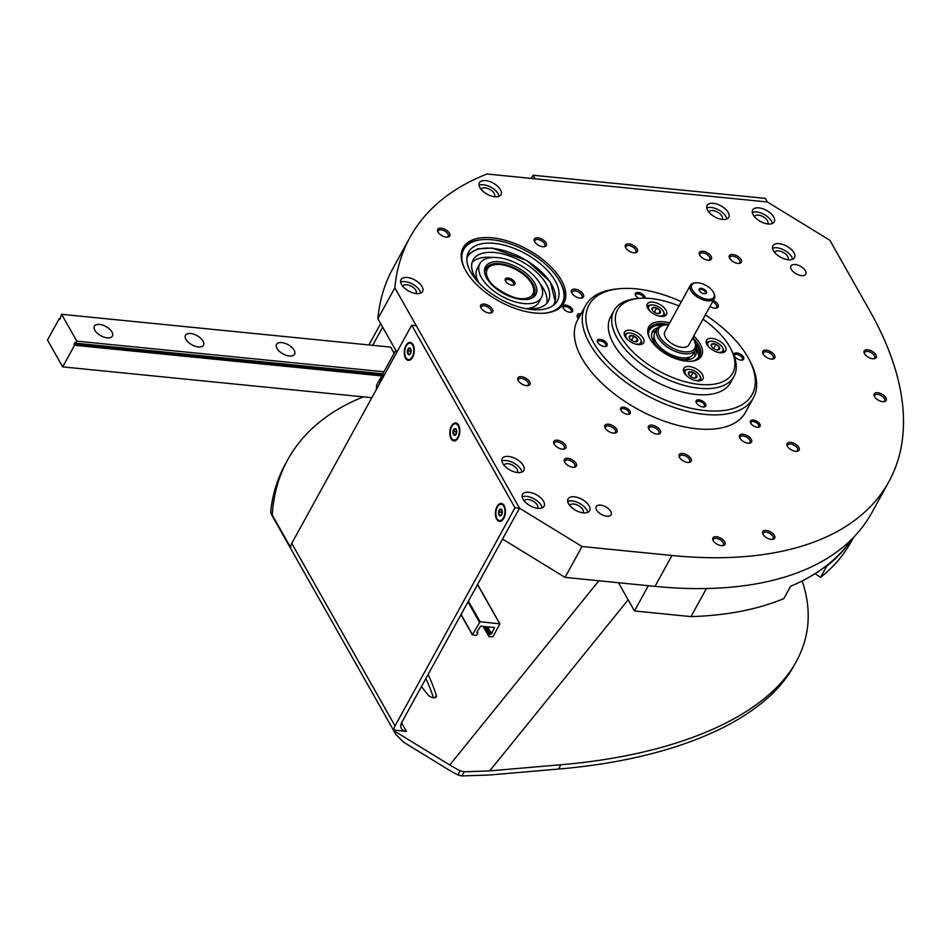 <?xml version="1.0" encoding="UTF-8"?>
<svg xmlns="http://www.w3.org/2000/svg" width="950" height="950" viewBox="0 0 950 950"><rect width="100%" height="100%" fill="white"/><g stroke="black" fill="none" stroke-linecap="round" stroke-linejoin="round"><path stroke-width="1.43" d="M767.612 223.939A7.529 3.859 28.8 0 0 767.79 223.666A7.529 3.859 28.8 0 0 763.052 216.659A7.529 3.859 28.8 0 0 754.597 216.422A7.529 3.859 28.8 0 0 754.466 216.707M537.462 508.298A7.529 3.859 28.8 0 0 537.641 508.036A7.529 3.859 28.8 0 0 532.903 501.018A7.529 3.859 28.8 0 0 524.447 500.781A7.529 3.859 28.8 0 0 524.317 501.066M869.867 310.971A428.308 219.866 -151.2 0 1 888.844 481.769A428.308 219.866 -151.2 0 1 671.959 555.489L582.018 546.511L519.519 508.202L394.844 287.838A459.788 236.016 -151.2 0 1 409.937 237.441A459.788 236.016 -151.2 0 1 486.982 174.004L767.374 201.97L829.873 240.279L869.867 310.971M888.844 481.769L871.874 512.644A428.308 219.866 -151.2 0 1 654.989 586.364L565.048 577.386L582.018 546.511M565.048 577.386L502.55 539.077L519.519 508.202L416.242 325.672L411.694 325.221L514.959 507.751L395.022 725.919L291.757 543.388L411.694 325.221M396.839 352.236L377.874 318.713L394.844 287.838M377.874 318.713A459.788 236.016 -151.2 0 1 392.968 268.304L409.937 237.441M492.254 237.844A57.475 29.497 -151.2 0 1 547.77 263.779A57.475 29.497 -151.2 0 1 563.872 303.109A57.475 29.497 -151.2 0 1 499.296 301.281A57.475 29.497 -151.2 0 1 463.149 247.736A57.475 29.497 -151.2 0 1 492.254 237.844M801.515 275.619A8.479 4.358 28.8 0 0 805.814 274.158A8.479 4.358 28.8 0 0 800.482 266.249A8.479 4.358 28.8 0 0 790.946 265.976A8.479 4.358 28.8 0 0 793.321 271.783A8.479 4.358 28.8 0 0 801.515 275.619M788.262 259.766A12.314 6.318 28.8 0 0 794.497 257.652A12.314 6.318 28.8 0 0 786.742 246.181A12.314 6.318 28.8 0 0 772.908 245.789A12.314 6.318 28.8 0 0 776.364 254.208A12.314 6.318 28.8 0 0 788.262 259.766M768.016 223.974A12.314 6.318 28.8 0 0 774.25 221.861A12.314 6.318 28.8 0 0 766.496 210.389A12.314 6.318 28.8 0 0 752.661 209.998A12.314 6.318 28.8 0 0 756.117 218.417A12.314 6.318 28.8 0 0 768.016 223.974M722.475 219.438A12.314 6.318 28.8 0 0 728.709 217.324A12.314 6.318 28.8 0 0 720.955 205.841A12.314 6.318 28.8 0 0 707.121 205.449A12.314 6.318 28.8 0 0 710.576 213.881A12.314 6.318 28.8 0 0 722.475 219.438M771.317 359.1A6.84 3.515 28.8 0 0 772.587 359.112A6.84 3.515 28.8 0 0 774.072 354.564A6.84 3.515 28.8 0 0 766.009 350.134A6.84 3.515 28.8 0 0 762.969 353.827A6.84 3.515 28.8 0 0 771.317 359.1M687.693 462.424A6.84 3.515 28.8 0 0 688.952 462.436A6.84 3.515 28.8 0 0 690.448 457.888A6.84 3.515 28.8 0 0 682.385 453.459A6.84 3.515 28.8 0 0 679.345 457.152A6.84 3.515 28.8 0 0 687.693 462.424M737.889 263.411A6.84 3.515 28.8 0 0 739.148 263.411A6.84 3.515 28.8 0 0 740.632 258.875A6.84 3.515 28.8 0 0 732.581 254.446A6.84 3.515 28.8 0 0 729.541 258.139A6.84 3.515 28.8 0 0 737.889 263.411M572.898 467.258A6.84 3.515 28.8 0 0 574.168 467.258A6.84 3.515 28.8 0 0 575.653 462.721A6.84 3.515 28.8 0 0 567.589 458.28A6.84 3.515 28.8 0 0 564.549 461.973A6.84 3.515 28.8 0 0 572.898 467.258M872.729 358.72A6.84 3.515 28.8 0 0 873.988 358.732A6.84 3.515 28.8 0 0 875.484 354.184A6.84 3.515 28.8 0 0 867.421 349.754A6.84 3.515 28.8 0 0 864.381 353.447A6.84 3.515 28.8 0 0 872.729 358.72M882.716 401.648A6.84 3.515 28.8 0 0 883.987 401.66A6.84 3.515 28.8 0 0 885.471 397.112A6.84 3.515 28.8 0 0 877.408 392.683A6.84 3.515 28.8 0 0 874.368 396.376A6.84 3.515 28.8 0 0 882.716 401.648M771.246 539.386A6.84 3.515 28.8 0 0 772.504 539.398A6.84 3.515 28.8 0 0 774.001 534.85A6.84 3.515 28.8 0 0 765.938 530.421A6.84 3.515 28.8 0 0 762.898 534.114A6.84 3.515 28.8 0 0 771.246 539.386M721.43 545.656A6.84 3.515 28.8 0 0 722.689 545.668A6.84 3.515 28.8 0 0 724.185 541.12A6.84 3.515 28.8 0 0 716.122 536.691A6.84 3.515 28.8 0 0 713.082 540.384A6.84 3.515 28.8 0 0 721.43 545.656M707.928 260.205A6.84 3.515 28.8 0 0 709.199 260.205A6.84 3.515 28.8 0 0 710.683 255.669A6.84 3.515 28.8 0 0 702.62 251.239A6.84 3.515 28.8 0 0 699.58 254.933A6.84 3.515 28.8 0 0 707.928 260.205M633.935 252.819A6.84 3.515 28.8 0 0 635.194 252.831A6.84 3.515 28.8 0 0 636.678 248.283A6.84 3.515 28.8 0 0 628.627 243.853A6.84 3.515 28.8 0 0 625.587 247.546A6.84 3.515 28.8 0 0 633.935 252.819M709.971 306.494A6.84 3.515 28.8 0 0 714.649 308.156A6.84 3.515 28.8 0 0 715.908 308.156A6.84 3.515 28.8 0 0 718.188 305.081A6.84 3.515 28.8 0 0 713.343 300.354M795.649 451.309A6.84 3.515 28.8 0 0 796.908 451.321A6.84 3.515 28.8 0 0 798.404 446.773A6.84 3.515 28.8 0 0 790.341 442.344A6.84 3.515 28.8 0 0 787.301 446.037A6.84 3.515 28.8 0 0 795.649 451.309M613.486 433.141A6.84 3.515 28.8 0 0 614.745 433.152A6.84 3.515 28.8 0 0 616.241 428.604A6.84 3.515 28.8 0 0 608.178 424.175A6.84 3.515 28.8 0 0 605.138 427.868A6.84 3.515 28.8 0 0 613.486 433.141M757.316 427.227A5.474 2.814 28.8 0 0 758.326 427.239A5.474 2.814 28.8 0 0 759.513 423.593A5.474 2.814 28.8 0 0 753.065 420.054A5.474 2.814 28.8 0 0 750.631 423.011A5.474 2.814 28.8 0 0 757.316 427.227M627.523 414.283A5.474 2.814 28.8 0 0 628.532 414.295A5.474 2.814 28.8 0 0 629.719 410.649A5.474 2.814 28.8 0 0 623.271 407.111A5.474 2.814 28.8 0 0 620.849 410.067A5.474 2.814 28.8 0 0 627.523 414.283M569.81 312.277A5.474 2.814 28.8 0 0 570.819 312.289A5.474 2.814 28.8 0 0 572.019 308.655A5.474 2.814 28.8 0 0 565.559 305.104A5.474 2.814 28.8 0 0 563.136 308.061A5.474 2.814 28.8 0 0 569.81 312.277M748.078 443.187A6.84 3.515 28.8 0 0 749.348 443.199A6.84 3.515 28.8 0 0 750.832 438.651A6.84 3.515 28.8 0 0 742.769 434.221A6.84 3.515 28.8 0 0 739.729 437.914A6.84 3.515 28.8 0 0 748.078 443.187M656.996 434.103A6.84 3.515 28.8 0 0 658.267 434.114A6.84 3.515 28.8 0 0 659.751 429.566A6.84 3.515 28.8 0 0 651.688 425.137A6.84 3.515 28.8 0 0 648.648 428.83A6.84 3.515 28.8 0 0 656.996 434.103M580.058 298.11A6.84 3.515 28.8 0 0 581.317 298.11A6.84 3.515 28.8 0 0 582.801 293.574A6.84 3.515 28.8 0 0 574.75 289.132A6.84 3.515 28.8 0 0 571.71 292.826A6.84 3.515 28.8 0 0 580.058 298.11M494.772 196.733A12.314 6.318 28.8 0 0 501.006 194.607A12.314 6.318 28.8 0 0 493.264 183.136A12.314 6.318 28.8 0 0 479.418 182.744A12.314 6.318 28.8 0 0 482.873 191.176A12.314 6.318 28.8 0 0 494.772 196.733M581.044 313.761A6.84 3.515 28.8 0 0 577.469 317.407A6.84 3.515 28.8 0 0 578.336 318.689M542.866 246.763A6.84 3.515 28.8 0 0 544.124 246.763A6.84 3.515 28.8 0 0 545.621 242.226A6.84 3.515 28.8 0 0 537.558 237.785A6.84 3.515 28.8 0 0 534.518 241.478A6.84 3.515 28.8 0 0 542.866 246.763M489.214 313.049A6.84 3.515 28.8 0 0 490.473 313.049A6.84 3.515 28.8 0 0 491.969 308.512A6.84 3.515 28.8 0 0 483.906 304.071A6.84 3.515 28.8 0 0 480.866 307.776A6.84 3.515 28.8 0 0 489.214 313.049M446.262 237.12A6.84 3.515 28.8 0 0 447.521 237.132A6.84 3.515 28.8 0 0 449.017 232.584A6.84 3.515 28.8 0 0 440.954 228.154A6.84 3.515 28.8 0 0 437.914 231.848A6.84 3.515 28.8 0 0 446.262 237.12M606.777 516.23A8.479 4.358 28.8 0 0 611.076 514.769A8.479 4.358 28.8 0 0 605.732 506.861A8.479 4.358 28.8 0 0 596.208 506.588A8.479 4.358 28.8 0 0 598.583 512.394A8.479 4.358 28.8 0 0 606.777 516.23M562.388 449.16A6.84 3.515 28.8 0 0 563.647 449.16A6.84 3.515 28.8 0 0 565.131 444.624A6.84 3.515 28.8 0 0 557.08 440.183A6.84 3.515 28.8 0 0 554.04 443.876A6.84 3.515 28.8 0 0 562.388 449.16M526.442 385.629A6.84 3.515 28.8 0 0 527.701 385.641A6.84 3.515 28.8 0 0 529.197 381.093A6.84 3.515 28.8 0 0 521.134 376.663A6.84 3.515 28.8 0 0 518.094 380.356A6.84 3.515 28.8 0 0 526.442 385.629M583.395 512.881A12.314 6.318 28.8 0 0 589.641 510.767A12.314 6.318 28.8 0 0 581.887 499.296A12.314 6.318 28.8 0 0 568.053 498.892A12.314 6.318 28.8 0 0 571.508 507.324A12.314 6.318 28.8 0 0 583.395 512.881M537.854 508.345A12.314 6.318 28.8 0 0 544.101 506.219A12.314 6.318 28.8 0 0 536.346 494.748A12.314 6.318 28.8 0 0 522.512 494.356A12.314 6.318 28.8 0 0 525.967 502.787A12.314 6.318 28.8 0 0 537.854 508.345M517.607 472.554A12.314 6.318 28.8 0 0 523.842 470.428A12.314 6.318 28.8 0 0 516.099 458.957A12.314 6.318 28.8 0 0 502.265 458.565A12.314 6.318 28.8 0 0 505.709 466.996A12.314 6.318 28.8 0 0 517.607 472.554M416.361 293.598A12.314 6.318 28.8 0 0 422.608 291.484A12.314 6.318 28.8 0 0 414.853 280.012A12.314 6.318 28.8 0 0 401.019 279.609A12.314 6.318 28.8 0 0 404.474 288.04A12.314 6.318 28.8 0 0 416.361 293.598M415.969 293.55A7.529 3.859 28.8 0 0 416.147 293.289A7.529 3.859 28.8 0 0 411.409 286.283A7.529 3.859 28.8 0 0 402.954 286.033A7.529 3.859 28.8 0 0 402.824 286.33M420.696 293.111A12.314 6.318 28.8 0 0 412.597 284.121A12.314 6.318 28.8 0 0 400.662 282.103M517.216 472.506A7.529 3.859 28.8 0 0 517.382 472.245A7.529 3.859 28.8 0 0 512.656 465.227A7.529 3.859 28.8 0 0 504.201 464.989A7.529 3.859 28.8 0 0 504.07 465.274M521.942 472.067A12.314 6.318 28.8 0 0 513.843 463.077A12.314 6.318 28.8 0 0 501.909 461.047M542.189 507.858A12.314 6.318 28.8 0 0 534.09 498.869A12.314 6.318 28.8 0 0 522.156 496.838M583.003 512.834A7.529 3.859 28.8 0 0 583.181 512.572A7.529 3.859 28.8 0 0 578.443 505.566A7.529 3.859 28.8 0 0 569.988 505.317A7.529 3.859 28.8 0 0 569.857 505.614M587.729 512.394A12.314 6.318 28.8 0 0 579.631 503.405A12.314 6.318 28.8 0 0 567.696 501.374M527.072 385.664A5.652 2.909 28.8 0 0 528.378 384.774A5.652 2.909 28.8 0 0 524.816 379.501A5.652 2.909 28.8 0 0 518.462 379.323A5.652 2.909 28.8 0 0 518.415 380.902M563.018 449.196A5.652 2.909 28.8 0 0 564.324 448.293A5.652 2.909 28.8 0 0 560.761 443.032A5.652 2.909 28.8 0 0 554.408 442.843A5.652 2.909 28.8 0 0 554.349 444.422M446.892 237.156A5.652 2.909 28.8 0 0 448.198 236.265A5.652 2.909 28.8 0 0 444.636 230.993A5.652 2.909 28.8 0 0 438.282 230.814A5.652 2.909 28.8 0 0 438.223 232.394M489.856 313.084A5.652 2.909 28.8 0 0 491.15 312.194A5.652 2.909 28.8 0 0 487.599 306.921A5.652 2.909 28.8 0 0 481.234 306.743A5.652 2.909 28.8 0 0 481.187 308.311M543.495 246.798A5.652 2.909 28.8 0 0 544.801 245.896A5.652 2.909 28.8 0 0 541.251 240.635A5.652 2.909 28.8 0 0 534.886 240.445A5.652 2.909 28.8 0 0 534.838 242.024M580.153 315.364A5.652 2.909 28.8 0 0 577.849 316.374A5.652 2.909 28.8 0 0 577.79 317.953M494.368 196.686A7.529 3.859 28.8 0 0 494.546 196.424A7.529 3.859 28.8 0 0 489.808 189.406A7.529 3.859 28.8 0 0 481.353 189.169A7.529 3.859 28.8 0 0 481.223 189.454M499.106 196.246A12.314 6.318 28.8 0 0 490.996 187.257A12.314 6.318 28.8 0 0 479.061 185.226M580.688 298.146A5.652 2.909 28.8 0 0 581.994 297.243A5.652 2.909 28.8 0 0 578.431 291.983A5.652 2.909 28.8 0 0 572.078 291.793A5.652 2.909 28.8 0 0 572.019 293.372M657.637 434.138A5.652 2.909 28.8 0 0 658.932 433.247A5.652 2.909 28.8 0 0 655.381 427.975A5.652 2.909 28.8 0 0 649.028 427.797A5.652 2.909 28.8 0 0 648.969 429.376M748.719 443.223A5.652 2.909 28.8 0 0 750.013 442.332A5.652 2.909 28.8 0 0 746.462 437.059A5.652 2.909 28.8 0 0 740.097 436.881A5.652 2.909 28.8 0 0 740.05 438.461M570.261 312.312A4.441 2.28 28.8 0 0 571.247 311.624A4.441 2.28 28.8 0 0 568.456 307.491A4.441 2.28 28.8 0 0 563.469 307.349A4.441 2.28 28.8 0 0 563.409 308.536M627.974 414.307A4.441 2.28 28.8 0 0 628.959 413.618A4.441 2.28 28.8 0 0 626.169 409.486A4.441 2.28 28.8 0 0 621.181 409.343A4.441 2.28 28.8 0 0 621.122 410.543M757.768 427.251A4.441 2.28 28.8 0 0 758.741 426.562A4.441 2.28 28.8 0 0 755.951 422.429A4.441 2.28 28.8 0 0 750.975 422.287A4.441 2.28 28.8 0 0 750.916 423.486M614.116 433.176A5.652 2.909 28.8 0 0 615.422 432.286A5.652 2.909 28.8 0 0 611.859 427.013A5.652 2.909 28.8 0 0 605.506 426.835A5.652 2.909 28.8 0 0 605.447 428.414M796.278 451.345A5.652 2.909 28.8 0 0 797.584 450.454A5.652 2.909 28.8 0 0 794.022 445.182A5.652 2.909 28.8 0 0 787.669 445.004A5.652 2.909 28.8 0 0 787.609 446.583M715.279 308.192A5.652 2.909 28.8 0 0 716.585 307.289A5.652 2.909 28.8 0 0 712.559 301.779M634.564 252.854A5.652 2.909 28.8 0 0 635.871 251.964A5.652 2.909 28.8 0 0 632.308 246.691A5.652 2.909 28.8 0 0 625.955 246.513A5.652 2.909 28.8 0 0 625.896 248.092M708.569 260.241A5.652 2.909 28.8 0 0 709.864 259.35A5.652 2.909 28.8 0 0 706.313 254.078A5.652 2.909 28.8 0 0 699.96 253.899A5.652 2.909 28.8 0 0 699.901 255.479M722.059 545.692A5.652 2.909 28.8 0 0 723.366 544.801A5.652 2.909 28.8 0 0 719.803 539.529A5.652 2.909 28.8 0 0 713.45 539.351A5.652 2.909 28.8 0 0 713.403 540.93M771.875 539.422A5.652 2.909 28.8 0 0 773.181 538.531A5.652 2.909 28.8 0 0 769.619 533.259A5.652 2.909 28.8 0 0 763.266 533.081A5.652 2.909 28.8 0 0 763.206 534.66M883.357 401.684A5.652 2.909 28.8 0 0 884.664 400.793A5.652 2.909 28.8 0 0 881.101 395.521A5.652 2.909 28.8 0 0 874.748 395.343A5.652 2.909 28.8 0 0 874.689 396.922M873.359 358.756A5.652 2.909 28.8 0 0 874.665 357.865A5.652 2.909 28.8 0 0 871.102 352.593A5.652 2.909 28.8 0 0 864.749 352.414A5.652 2.909 28.8 0 0 864.702 353.994M573.539 467.293A5.652 2.909 28.8 0 0 574.833 466.391A5.652 2.909 28.8 0 0 571.283 461.13A5.652 2.909 28.8 0 0 564.929 460.94A5.652 2.909 28.8 0 0 564.87 462.519M738.518 263.447A5.652 2.909 28.8 0 0 739.824 262.556A5.652 2.909 28.8 0 0 736.262 257.284A5.652 2.909 28.8 0 0 729.909 257.106A5.652 2.909 28.8 0 0 729.849 258.685M688.322 462.46A5.652 2.909 28.8 0 0 689.629 461.569A5.652 2.909 28.8 0 0 686.078 456.297A5.652 2.909 28.8 0 0 679.713 456.119A5.652 2.909 28.8 0 0 679.666 457.698M771.958 359.136A5.652 2.909 28.8 0 0 773.252 358.245A5.652 2.909 28.8 0 0 769.702 352.973A5.652 2.909 28.8 0 0 763.337 352.794A5.652 2.909 28.8 0 0 763.289 354.374M722.071 219.391A7.529 3.859 28.8 0 0 722.249 219.129A7.529 3.859 28.8 0 0 717.511 212.111A7.529 3.859 28.8 0 0 709.056 211.874A7.529 3.859 28.8 0 0 708.926 212.171M726.797 218.951A12.314 6.318 28.8 0 0 718.699 209.962A12.314 6.318 28.8 0 0 706.764 207.931M772.338 223.499A12.314 6.318 28.8 0 0 764.239 214.498A12.314 6.318 28.8 0 0 752.305 212.479M787.859 259.73A7.529 3.859 28.8 0 0 788.037 259.457A7.529 3.859 28.8 0 0 783.299 252.451A7.529 3.859 28.8 0 0 774.844 252.213A7.529 3.859 28.8 0 0 774.713 252.498M792.597 259.279A12.314 6.318 28.8 0 0 784.486 250.289A12.314 6.318 28.8 0 0 772.552 248.271M681.364 301.72A93.052 47.761 28.8 0 0 636.168 288.859A93.052 47.761 28.8 0 0 619.008 288.752L616.36 289.014A95.784 49.174 28.8 0 0 585.521 305.615L577.6 320.031A95.784 49.174 28.8 0 0 637.854 409.26A95.784 49.174 28.8 0 0 745.477 412.324L753.398 397.907A95.784 49.174 28.8 0 0 750.892 362.971L749.704 360.596A93.052 47.761 28.8 0 0 705.339 314.901M585.521 305.615A95.784 49.174 28.8 0 0 645.774 394.856A95.784 49.174 28.8 0 0 753.398 397.907M619.008 288.752A93.052 47.761 28.8 0 0 598.737 350.55A93.052 47.761 28.8 0 0 708.379 410.827A93.052 47.761 28.8 0 0 749.704 360.596M679.012 305.983A65.681 33.713 28.8 0 0 650.821 298.526A65.681 33.713 28.8 0 0 638.709 298.442L636.049 298.716A68.424 35.126 28.8 0 0 614.021 310.567L610.636 316.742A68.424 35.126 28.8 0 0 653.671 380.487A68.424 35.126 28.8 0 0 730.55 382.672L733.934 376.497A68.424 35.126 28.8 0 0 732.153 351.536L730.954 349.161A65.681 33.713 28.8 0 0 702.988 319.176M604.307 346.477A5.474 2.814 -151.2 0 1 597.621 342.261A5.474 2.814 -151.2 0 1 600.258 339.316A5.474 2.814 -151.2 0 1 606.563 342.926A5.474 2.814 -151.2 0 1 605.316 346.477A5.474 2.814 -151.2 0 1 604.307 346.477M698.939 399.819A5.474 2.814 28.8 0 0 696.314 402.753A5.474 2.814 28.8 0 0 703.998 406.98A5.474 2.814 28.8 0 0 705.244 403.418A5.474 2.814 28.8 0 0 698.939 399.819M645.169 298.193A5.474 2.814 28.8 0 0 638.186 292.446A5.474 2.814 28.8 0 0 635.562 295.379A5.474 2.814 28.8 0 0 638.78 298.442M736.879 352.937A5.474 2.814 28.8 0 0 734.243 355.882A5.474 2.814 28.8 0 0 741.938 360.109A5.474 2.814 28.8 0 0 743.185 356.547A5.474 2.814 28.8 0 0 736.879 352.937M614.021 310.567A68.424 35.126 28.8 0 0 657.068 374.312A68.424 35.126 28.8 0 0 733.934 376.497M638.709 298.442A65.681 33.713 28.8 0 0 624.387 342.071A65.681 33.713 28.8 0 0 701.789 384.619A65.681 33.713 28.8 0 0 730.954 349.161M669.75 322.822A30.103 15.449 28.8 0 0 663.979 321.789A30.103 15.449 28.8 0 0 649.515 337.951A30.103 15.449 28.8 0 0 691.802 361.202A30.103 15.449 28.8 0 0 693.738 336.003M638.174 344.541A10.949 5.617 -151.2 0 1 627.606 339.601A10.949 5.617 -151.2 0 1 624.53 332.12A10.949 5.617 -151.2 0 1 630.076 330.232A10.949 5.617 -151.2 0 1 640.656 335.172A10.949 5.617 -151.2 0 1 643.72 342.665A10.949 5.617 -151.2 0 1 638.174 344.541M652.84 302.112A10.949 5.617 28.8 0 0 647.294 303.988A10.949 5.617 28.8 0 0 654.182 314.189A10.949 5.617 28.8 0 0 666.484 314.533A10.949 5.617 28.8 0 0 663.421 307.052A10.949 5.617 28.8 0 0 652.84 302.112M689.284 366.534A10.949 5.617 28.8 0 0 683.751 368.41A10.949 5.617 28.8 0 0 690.626 378.611A10.949 5.617 28.8 0 0 702.929 378.967A10.949 5.617 28.8 0 0 699.865 371.474A10.949 5.617 28.8 0 0 689.284 366.534M712.049 338.402A10.949 5.617 28.8 0 0 706.503 340.29A10.949 5.617 28.8 0 0 713.391 350.491A10.949 5.617 28.8 0 0 725.693 350.835A10.949 5.617 28.8 0 0 722.629 343.342A10.949 5.617 28.8 0 0 712.049 338.402M668.812 324.544A28.738 14.749 28.8 0 0 663.919 323.713A28.738 14.749 28.8 0 0 649.373 328.664A28.738 14.749 28.8 0 0 649.836 338.556M691.125 361.261A28.738 14.749 28.8 0 0 699.734 356.345A28.738 14.749 28.8 0 0 692.788 337.725M604.758 346.501A4.441 2.28 28.8 0 0 605.732 345.812A4.441 2.28 28.8 0 0 604.497 342.772A4.441 2.28 28.8 0 0 600.21 340.777A4.441 2.28 28.8 0 0 597.966 341.537A4.441 2.28 28.8 0 0 597.906 342.736M741.38 360.133A4.441 2.28 28.8 0 0 742.354 359.444A4.441 2.28 28.8 0 0 741.119 356.404A4.441 2.28 28.8 0 0 736.832 354.397A4.441 2.28 28.8 0 0 734.587 355.169A4.441 2.28 28.8 0 0 734.528 356.357M643.815 298.181A4.441 2.28 28.8 0 0 638.151 293.906A4.441 2.28 28.8 0 0 635.894 294.666A4.441 2.28 28.8 0 0 635.847 295.866M703.439 407.004A4.441 2.28 28.8 0 0 704.425 406.315A4.441 2.28 28.8 0 0 703.178 403.275A4.441 2.28 28.8 0 0 698.891 401.268A4.441 2.28 28.8 0 0 696.647 402.04A4.441 2.28 28.8 0 0 696.587 403.239M654.123 337.155A20.532 10.533 28.8 0 0 654.704 343.389M684.439 359.741A20.532 10.533 28.8 0 0 690.009 356.891M656.034 330.742A24.629 12.647 28.8 0 0 651.795 333.189M694.616 356.725A24.629 12.647 28.8 0 0 694.403 351.844M657.768 327.857A24.629 12.647 28.8 0 0 652.401 331.669A24.629 12.647 28.8 0 0 667.898 354.611A24.629 12.647 28.8 0 0 695.566 355.395A24.629 12.647 28.8 0 0 695.911 348.828M629.506 338.236A4.738 2.434 -151.2 0 1 629.422 338.069A4.738 2.434 -151.2 0 1 629.957 335.742A4.738 2.434 -151.2 0 1 633.899 336.134L637.391 339.019L636.939 341.501A4.738 2.434 -151.2 0 1 636.072 341.727A4.738 2.434 -151.2 0 1 632.997 341.109A4.738 2.434 -151.2 0 1 629.506 338.236L629.957 335.742L633.899 336.134A4.738 2.434 -151.2 0 1 637.391 339.019A4.738 2.434 -151.2 0 1 636.939 341.501M627.914 339.886A8.479 4.358 -151.2 0 1 626.394 337.915A8.479 4.358 -151.2 0 1 628.746 333.07A8.479 4.358 -151.2 0 1 640.668 339.613A8.479 4.358 -151.2 0 1 635.36 343.971M624.601 334.827L624.423 335.16A9.583 4.916 -151.2 0 1 624.601 334.827A9.583 4.916 -151.2 0 1 627.689 333.177L628.746 333.07M640.668 339.613L641.143 340.563A9.583 4.916 -151.2 0 1 641.393 344.066A9.583 4.916 -151.2 0 1 641.167 344.399L641.393 344.066M632.189 340.706L631.441 340.231M635.894 341.739L637.391 339.019M631.643 340.254L633.899 336.134M688.714 374.526A4.738 2.434 -151.2 0 1 688.631 374.371A4.738 2.434 -151.2 0 1 689.166 372.044A4.738 2.434 -151.2 0 1 693.108 372.436L696.599 375.321L696.148 377.803A4.738 2.434 -151.2 0 1 695.293 378.029A4.738 2.434 -151.2 0 1 692.206 377.411A4.738 2.434 -151.2 0 1 688.714 374.526L689.166 372.044L693.108 372.436A4.738 2.434 -151.2 0 1 696.599 375.321A4.738 2.434 -151.2 0 1 696.148 377.803M687.123 376.176A8.479 4.358 -151.2 0 1 685.603 374.217A8.479 4.358 -151.2 0 1 687.954 369.36A8.479 4.358 -151.2 0 1 699.877 375.915A8.479 4.358 -151.2 0 1 694.569 380.273M683.644 371.497A9.583 4.916 -151.2 0 1 683.81 371.129A9.583 4.916 -151.2 0 1 686.898 369.467L687.954 369.36M699.877 375.915L700.352 376.865A9.583 4.916 -151.2 0 1 700.601 380.356A9.583 4.916 -151.2 0 1 700.376 380.701M691.398 377.008L690.65 376.532M695.103 378.029L696.599 375.321M690.852 376.556L693.108 372.436M711.479 346.406A4.738 2.434 -151.2 0 1 711.396 346.239A4.738 2.434 -151.2 0 1 711.93 343.912A4.738 2.434 -151.2 0 1 715.873 344.316L719.364 347.189L718.913 349.683A4.738 2.434 -151.2 0 1 718.046 349.909A4.738 2.434 -151.2 0 1 714.97 349.291A4.738 2.434 -151.2 0 1 711.479 346.406L711.93 343.912L715.873 344.316A4.738 2.434 -151.2 0 1 719.364 347.189A4.738 2.434 -151.2 0 1 718.913 349.683M709.887 348.056A8.479 4.358 -151.2 0 1 708.367 346.097A8.479 4.358 -151.2 0 1 710.719 341.24A8.479 4.358 -151.2 0 1 722.629 347.795A8.479 4.358 -151.2 0 1 717.333 352.153M706.408 343.378A9.583 4.916 -151.2 0 1 706.574 343.009A9.583 4.916 -151.2 0 1 709.662 341.347L710.719 341.24M722.629 347.795L723.116 348.745A9.583 4.916 -151.2 0 1 723.366 352.236A9.583 4.916 -151.2 0 1 723.14 352.569M714.163 348.887L713.403 348.412M717.867 349.909L719.364 347.189M713.616 348.424L715.873 344.316M652.27 310.104A4.738 2.434 -151.2 0 1 652.187 309.949A4.738 2.434 -151.2 0 1 652.721 307.622A4.738 2.434 -151.2 0 1 656.664 308.014L660.155 310.887L659.704 313.381A4.738 2.434 -151.2 0 1 658.837 313.607A4.738 2.434 -151.2 0 1 655.761 312.989A4.738 2.434 -151.2 0 1 652.27 310.104L652.721 307.622L656.664 308.014A4.738 2.434 -151.2 0 1 660.155 310.887A4.738 2.434 -151.2 0 1 659.704 313.381M650.679 311.754A8.479 4.358 -151.2 0 1 649.159 309.795A8.479 4.358 -151.2 0 1 651.51 304.938A8.479 4.358 -151.2 0 1 663.421 311.493A8.479 4.358 -151.2 0 1 658.113 315.851M647.199 307.076A9.583 4.916 -151.2 0 1 647.366 306.707A9.583 4.916 -151.2 0 1 650.453 305.045L651.51 304.938M663.421 311.493L663.908 312.443A9.583 4.916 -151.2 0 1 664.157 315.934A9.583 4.916 -151.2 0 1 663.931 316.279M654.954 312.586L654.194 312.111M658.659 313.607L660.155 310.887M654.408 312.122L656.664 308.014M713.545 292.529L714.02 293.479A13.68 7.03 -151.2 0 1 714.376 298.466L688.797 344.981A13.68 7.03 -151.2 0 1 670.842 342.926A13.68 7.03 -151.2 0 1 664.822 331.799L690.389 285.285A13.68 7.03 -151.2 0 1 694.794 282.91L695.863 282.803A12.588 6.46 -151.2 0 1 713.545 292.529A12.588 6.46 -151.2 0 1 710.386 299.226A12.588 6.46 -151.2 0 1 697.347 295.224A12.588 6.46 -151.2 0 1 695.863 282.803M714.376 298.466A13.68 7.03 -151.2 0 1 696.409 296.4A13.68 7.03 -151.2 0 1 690.389 285.285M701.041 292.41A4.109 2.102 -151.2 0 1 699.342 290.569A4.109 2.102 -151.2 0 1 701.171 288.349A4.109 2.102 -151.2 0 1 706.004 291.009A4.109 2.102 -151.2 0 1 705.114 293.74A4.109 2.102 -151.2 0 1 701.041 292.41M692.586 338.093A20.532 10.533 -151.2 0 1 694.26 340.789A20.532 10.533 -151.2 0 1 689.118 351.714A20.532 10.533 -151.2 0 1 667.862 345.183A20.532 10.533 -151.2 0 1 665.428 324.936A20.532 10.533 -151.2 0 1 668.598 324.912M694.26 340.789L694.866 341.976A21.898 11.234 -151.2 0 1 695.436 349.968A21.898 11.234 -151.2 0 1 666.698 346.667A21.898 11.234 -151.2 0 1 657.056 328.866A21.898 11.234 -151.2 0 1 664.109 325.078L665.428 324.936M695.436 349.968L693.168 354.077A21.898 11.234 -151.2 0 1 664.43 350.787A21.898 11.234 -151.2 0 1 654.799 332.987L657.056 328.866M699.544 290.914A3.361 1.722 -151.2 0 1 699.58 289.988A3.361 1.722 -151.2 0 1 703.368 290.094A3.361 1.722 -151.2 0 1 705.482 293.229A3.361 1.722 -151.2 0 1 704.722 293.752M852.589 538.353A424.211 217.752 -151.2 0 1 826.749 566.093L826.346 565.82M853.646 537.273L851.295 541.536A424.211 217.752 -151.2 0 1 820.515 577.41L826.749 566.093M820.515 577.41L815.148 573.634M852.174 538.769A424.211 217.752 -151.2 0 1 790.614 586.257L783.821 598.607A424.211 217.752 -151.2 0 1 690.982 616.609L634.469 610.969L618.486 582.718M690.982 616.609L706.42 588.525M634.469 610.969L648.363 585.699M395.758 350.324L376.544 385.272L376.414 389.393M384.631 374.442A12.314 6.757 -84.3 0 0 381.579 377.934A12.314 6.757 -84.3 0 0 379.668 383.468M477.031 632.736L477.85 632.926L477.043 634.683A1.093 0.724 -29.5 0 1 475.677 635.419L472.483 634.671L480.071 621.739L499.902 623.841L492.979 636.714L489.333 636.785A1.093 0.724 -29.5 0 1 488.882 635.871L489.666 634.422L491.601 633.745L494.546 627.534L480.652 626.145L476.805 632.273M529.482 256.013A50.635 25.994 28.8 0 0 468.576 252.071A50.635 25.994 28.8 0 0 500.424 299.226A50.635 25.994 28.8 0 0 557.317 300.853A50.635 25.994 28.8 0 0 529.482 256.013M544.706 313.144A56.109 28.797 28.8 0 0 560.643 283.017A56.109 28.797 28.8 0 0 531.276 253.804A56.109 28.797 28.8 0 0 481.84 239.697A56.109 28.797 28.8 0 0 464.954 269.301M481.84 239.697L480.522 239.828A57.475 29.497 28.8 0 0 462.626 248.793M563.267 304.119A57.475 29.497 28.8 0 0 561.248 284.216L560.643 283.017M522.156 266.392A35.126 18.026 28.8 0 0 479.904 263.649A35.126 18.026 28.8 0 0 501.992 296.376A35.126 18.026 28.8 0 0 541.464 297.493A35.126 18.026 28.8 0 0 522.156 266.392M479.904 263.649L477.209 268.553A35.126 18.026 28.8 0 0 478.705 282.459M526.229 308.572A35.126 18.026 28.8 0 0 538.769 302.397L541.464 297.493M492.444 257.474A42.881 22.004 28.8 0 0 472.067 262.533M546.606 303.513A42.881 22.004 28.8 0 0 539.956 283.587M523.664 308.239A42.881 22.004 28.8 0 0 548.257 301.233A42.881 22.004 28.8 0 0 524.697 263.269A42.881 22.004 28.8 0 0 473.112 259.92A42.881 22.004 28.8 0 0 480.367 284.43M368.921 344.957L380.653 323.617M533.805 295.272A27.372 14.048 28.8 0 0 532.819 285.831L532.226 284.644A25.994 13.348 28.8 0 0 495.698 264.563A25.994 13.348 28.8 0 0 489.772 281.461A25.994 13.348 28.8 0 0 519.733 298.597A25.994 13.348 28.8 0 0 532.226 284.644M495.698 264.563L494.38 264.706A27.372 14.048 28.8 0 0 485.889 268.921M508.096 278.017A5.474 2.814 -151.2 0 1 514.401 281.627A5.474 2.814 -151.2 0 1 513.154 285.19A5.474 2.814 -151.2 0 1 505.459 280.962A5.474 2.814 -151.2 0 1 508.096 278.017M505.744 281.438A4.441 2.28 -151.2 0 1 505.804 280.25A4.441 2.28 -151.2 0 1 508.048 279.478A4.441 2.28 -151.2 0 1 513.38 282.756A4.441 2.28 -151.2 0 1 513.57 284.525A4.441 2.28 -151.2 0 1 512.596 285.214M394.143 353.258L390.676 347.118L61.643 314.308L59.886 319.319L59.375 318.428L60.325 318.523M372.697 345.325L382.672 327.192M59.375 318.428L47.5 340.041L62.688 366.878L371.842 397.718M62.688 366.878L74.563 345.266L381.698 375.903M74.563 345.266L74.064 344.375L382.137 375.096M74.064 344.375L75.192 342.321L75.703 343.211L382.826 373.837M75.703 343.211L76.831 341.157L383.954 371.782M107.184 337.844A10.26 5.273 -151.2 0 1 97.28 333.213A10.26 5.273 -151.2 0 1 94.394 326.194A10.26 5.273 -151.2 0 1 105.925 326.515A10.26 5.273 -151.2 0 1 112.385 336.086A10.26 5.273 -151.2 0 1 107.184 337.844M198.265 346.928A10.26 5.273 -151.2 0 1 188.349 342.297A10.26 5.273 -151.2 0 1 185.476 335.279A10.26 5.273 -151.2 0 1 197.006 335.599A10.26 5.273 -151.2 0 1 203.466 345.171A10.26 5.273 -151.2 0 1 198.265 346.928M289.346 356.012A10.26 5.273 -151.2 0 1 279.431 351.381A10.26 5.273 -151.2 0 1 276.557 344.363A10.26 5.273 -151.2 0 1 288.087 344.684A10.26 5.273 -151.2 0 1 294.548 354.243A10.26 5.273 -151.2 0 1 289.346 356.012M76.831 341.157L61.643 314.308M428.141 674.417A284.62 146.098 -151.2 0 1 436.287 695.424A5.201 2.672 -151.2 0 1 436.24 696.908A5.201 2.672 -151.2 0 1 432.44 697.573A5.201 2.672 -151.2 0 1 427.761 694.569A284.62 146.098 -151.2 0 1 421.479 686.529M514.959 507.751L519.519 508.202L401.838 722.249A10.949 7.22 -29.5 0 0 401.423 728.555A10.949 7.22 -29.5 0 0 406.422 731.393L393.977 730.158A10.949 7.22 -29.5 0 1 395.022 725.919M457.876 774.903L460.156 770.759L464.146 771.804L489.713 770.889L560.916 764.738C678.276 754.822 766.852 715.92 796.397 661.283L794.034 665.594C764.477 720.219 675.913 759.133 558.553 769.049L489.428 775.01L461.866 775.948L457.876 774.903A128.63 109.927 39 0 1 447.497 769.096L403.655 742.211L395.889 734.481L393.977 730.158M394.523 731.108L449.766 764.976L598.856 580.759M291.757 543.388A10.949 7.22 150.5 0 0 290.712 547.628L272.27 515.031A459.788 236.016 -151.2 0 1 287.743 459.717A459.788 236.016 -151.2 0 1 363.327 396.863M287.743 459.717L285.475 463.838A459.788 236.016 -151.2 0 0 271.106 507.929C270.477 512.074 270.869 514.449 272.27 515.031L271.391 514.449M460.156 770.759A123.156 105.248 39 0 1 449.766 764.976M503.749 518.356A9.037 4.952 95.7 0 1 502.966 519.555A9.037 4.952 95.7 0 1 496.221 518.296A9.037 4.952 95.7 0 1 497.456 505.887A9.037 4.952 95.7 0 1 504.319 505.982A9.037 4.952 95.7 0 1 503.749 518.356M458.185 437.819A9.037 4.952 95.7 0 1 457.401 439.019A9.037 4.952 95.7 0 1 450.656 437.772A9.037 4.952 95.7 0 1 451.891 425.363A9.037 4.952 95.7 0 1 458.755 425.457A9.037 4.952 95.7 0 1 458.185 437.819M412.621 357.295A9.037 4.952 95.7 0 1 411.837 358.494A9.037 4.952 95.7 0 1 405.092 357.236A9.037 4.952 95.7 0 1 406.339 344.826A9.037 4.952 95.7 0 1 413.191 344.933A9.037 4.952 95.7 0 1 412.621 357.295M533.092 175.227L535.111 178.802L767.374 201.97L765.344 198.384L533.092 175.227L531.335 178.422M796.397 661.283C809.911 636.357 811.834 609.579 802.156 580.961M425.873 678.538A284.62 146.098 -151.2 0 1 433.461 697.787M435.005 697.739L436.287 695.424M499.142 510.209A3.42 1.876 95.7 0 1 501.885 509.996A3.42 1.876 95.7 0 1 501.374 515.138A3.42 1.876 95.7 0 1 500.793 515.672A3.42 1.876 95.7 0 1 498.714 514.354A3.42 1.876 95.7 0 1 499.142 510.209M501.921 510.091L500.258 509.485L498.952 511.872L499.308 514.841L500.983 515.446M497.361 507.074A8.206 4.501 95.7 0 1 501.22 504.272A8.206 4.501 95.7 0 1 504.889 512.893A8.206 4.501 95.7 0 1 499.593 520.612A8.206 4.501 95.7 0 1 496.019 515.636A8.206 4.501 95.7 0 1 497.361 507.074M501.446 504.308A8.206 4.501 95.7 0 1 501.671 504.319A8.206 4.501 95.7 0 1 504.414 506.623A8.206 4.501 95.7 0 1 505.412 511.409M505.115 514.449A8.206 4.501 95.7 0 1 503.179 518.949A8.206 4.501 95.7 0 1 500.044 520.659A8.206 4.501 95.7 0 1 499.819 520.624M501.398 515.054L499.308 514.841M501.754 514.508L501.469 512.121L498.952 511.872M501.469 512.121L502.17 510.839A2.731 1.496 95.7 0 0 502.122 510.934A2.731 1.496 95.7 0 0 501.647 513.606A2.731 1.496 95.7 0 0 501.826 514.378M453.577 429.685A3.42 1.876 95.7 0 1 456.321 429.471A3.42 1.876 95.7 0 1 455.81 434.613A3.42 1.876 95.7 0 1 455.228 435.136A3.42 1.876 95.7 0 1 453.15 433.829A3.42 1.876 95.7 0 1 453.577 429.685M456.368 429.566L454.706 428.961L453.399 431.336L453.756 434.316L455.418 434.922M451.808 426.55A8.206 4.501 95.7 0 1 455.656 423.747A8.206 4.501 95.7 0 1 459.325 432.369A8.206 4.501 95.7 0 1 454.029 440.088A8.206 4.501 95.7 0 1 450.454 435.1A8.206 4.501 95.7 0 1 451.808 426.55M455.881 423.783A8.206 4.501 95.7 0 1 456.119 423.795A8.206 4.501 95.7 0 1 458.85 426.087A8.206 4.501 95.7 0 1 459.848 430.884M459.551 433.924A8.206 4.501 95.7 0 1 457.627 438.425A8.206 4.501 95.7 0 1 454.48 440.135A8.206 4.501 95.7 0 1 454.254 440.099M455.846 434.53L453.756 434.316M456.202 433.984L455.905 431.585L453.399 431.336M455.905 431.585L456.617 430.303A2.731 1.496 95.7 0 0 456.558 430.397A2.731 1.496 95.7 0 0 456.083 433.081A2.731 1.496 95.7 0 0 456.261 433.841M408.013 349.149A3.42 1.876 95.7 0 1 410.768 348.947A3.42 1.876 95.7 0 1 410.246 354.077A3.42 1.876 95.7 0 1 409.676 354.611A3.42 1.876 95.7 0 1 407.586 353.293A3.42 1.876 95.7 0 1 408.013 349.149M410.804 349.03L409.141 348.436L407.835 350.811L408.191 353.792L409.854 354.386M406.244 346.026A8.206 4.501 95.7 0 1 410.103 343.223A8.206 4.501 95.7 0 1 413.761 351.832A8.206 4.501 95.7 0 1 408.464 359.563A8.206 4.501 95.7 0 1 404.902 354.576A8.206 4.501 95.7 0 1 406.244 346.026M410.329 343.259A8.206 4.501 95.7 0 1 410.554 343.271A8.206 4.501 95.7 0 1 413.298 345.562A8.206 4.501 95.7 0 1 414.295 350.348M413.986 353.4A8.206 4.501 95.7 0 1 412.062 357.889A8.206 4.501 95.7 0 1 408.928 359.611A8.206 4.501 95.7 0 1 408.702 359.575M410.281 353.994L408.191 353.792M410.637 353.459L410.353 351.061L407.835 350.811M410.353 351.061L411.053 349.778A2.731 1.496 95.7 0 0 411.006 349.873A2.731 1.496 95.7 0 0 410.531 352.545A2.731 1.496 95.7 0 0 410.697 353.317M654.989 586.364L671.959 555.489M663.017 325.221A27.918 14.333 28.8 0 0 648.601 334.863M694.901 360.323A27.918 14.333 28.8 0 0 695.317 342.986M461.082 614.508L472.483 634.671M467.982 601.944L479.382 622.107M468.421 601.148L480.071 621.739M477.529 584.582L499.652 623.699M483.538 626.43L488.882 635.871M485.248 626.608L489.666 634.422M486.186 626.691L490.354 634.066M486.756 626.751L490.924 634.113M487.694 626.846L491.601 633.745M477.054 631.821L477.601 632.783M519.056 270.548A27.372 14.048 28.8 0 0 486.139 268.423C475.606 282.067 528.212 310.983 534.102 294.785A27.372 14.048 28.8 0 0 519.056 270.548M520.066 268.969A28.738 14.749 28.8 0 0 484.832 273.41A28.738 14.749 28.8 0 0 527.143 299.345A28.738 14.749 28.8 0 0 520.066 268.969M553.066 305.567A49.257 25.282 28.8 0 0 526.775 260.692A49.257 25.282 28.8 0 0 466.878 258.186M406.422 731.393L401.565 722.796M461.866 775.948L464.146 771.804M558.553 769.049L560.916 764.738M489.713 770.889L628.164 599.818M648.458 330.303C651.023 326.159 655.999 324.413 663.397 325.078L663.729 325.114M699.236 357.129L695.032 342.321M460.976 614.686L472.459 634.98M477.613 584.44L499.902 623.841M483.122 626.394L488.834 636.5M477.137 631.667L477.85 632.926M467.459 254.743L477.506 248.888L492.207 248.045L526.929 260.549L550.288 281.794L555.655 303.228M395.889 734.481L271.439 514.508M504.961 507.716L504.414 506.623M503.939 517.987L503.179 518.949M459.396 427.179L458.85 426.087M458.375 437.463L457.627 438.425M413.844 346.655L413.298 345.562M412.811 356.927L412.062 357.889"/></g></svg>
